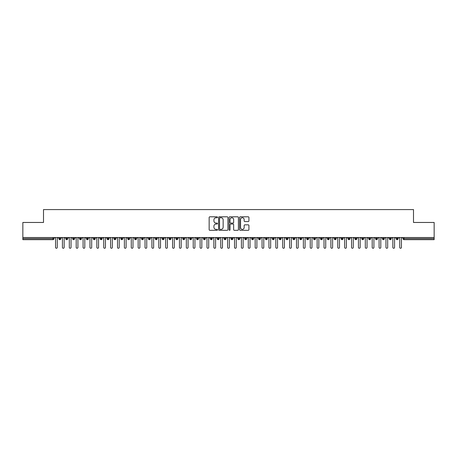 <?xml version="1.0" encoding="UTF-8"?>
<svg xmlns="http://www.w3.org/2000/svg" width="457" height="457" viewBox="0 0 457 457"><rect width="100%" height="100%" fill="white"/><g stroke="black" fill="none" stroke-linecap="round" stroke-linejoin="round"><path stroke-width="0.69" d="M217.486 217.275A0.474 0.474 0 0 0 217.012 216.807L209.832 216.807A0.674 0.674 0 0 0 209.157 217.481L209.157 229.643A0.674 0.674 0 0 0 209.832 230.317L217.012 230.317A0.474 0.474 0 0 0 217.486 229.842A0.474 0.474 0 0 0 217.012 229.374L216.087 229.374A2.159 2.159 0 0 1 213.922 227.209L213.922 226.198A2.159 2.159 0 0 1 216.087 224.033L217.012 224.033A0.474 0.474 0 0 0 217.486 223.559A0.474 0.474 0 0 0 217.012 223.09L216.087 223.09A2.159 2.159 0 0 1 213.922 220.925L213.922 219.914A2.159 2.159 0 0 1 216.087 217.749L217.012 217.749A0.474 0.474 0 0 0 217.486 217.275M248.248 221.565A0.674 0.674 0 0 0 248.922 220.891L248.922 217.481A0.674 0.674 0 0 0 248.248 216.807L240.273 216.807A0.674 0.674 0 0 0 239.599 217.481L239.599 229.643A0.674 0.674 0 0 0 240.273 230.317L248.248 230.317A0.674 0.674 0 0 0 248.922 229.643L248.922 225.518A0.674 0.674 0 0 0 248.248 224.844L244.832 224.844A0.674 0.674 0 0 0 244.158 225.518L244.158 227.563A1.805 1.805 0 0 1 242.353 229.374A1.805 1.805 0 0 1 240.542 227.563L240.542 219.56A1.805 1.805 0 0 1 242.353 217.749A1.805 1.805 0 0 1 244.158 219.56L244.158 220.891A0.674 0.674 0 0 0 244.832 221.565L248.248 221.565M22.85 237.537L434.15 237.537L434.15 222.462L413.499 222.462L413.499 209.586L43.501 209.586L43.501 222.462L22.85 222.462L22.85 238.634L52.949 238.634L52.949 237.537M227.912 217.481A0.674 0.674 0 0 0 227.232 216.807L219.263 216.807A0.674 0.674 0 0 0 218.583 217.481L218.583 229.643A0.674 0.674 0 0 0 219.263 230.317L227.232 230.317A0.674 0.674 0 0 0 227.912 229.643L227.912 217.481M229.768 216.807L237.737 216.807A0.674 0.674 0 0 1 238.417 217.481L238.417 229.643A0.674 0.674 0 0 1 237.737 230.317L234.327 230.317A0.674 0.674 0 0 1 233.653 229.643L233.653 224.707A0.674 0.674 0 0 0 232.979 224.033L230.711 224.033A0.674 0.674 0 0 0 230.037 224.707L230.037 229.842A0.474 0.474 0 0 1 229.563 230.317A0.474 0.474 0 0 1 229.088 229.842L229.088 217.481A0.674 0.674 0 0 1 229.768 216.807M53.983 238.634L52.949 238.634L52.949 239.668A1.034 1.034 0 0 0 53.983 238.634L53.983 237.537L53.983 238.634A1.034 1.034 0 0 1 52.949 239.668L22.85 239.668L22.85 238.634M434.15 237.537L434.15 239.668L404.051 239.668A1.034 1.034 0 0 1 403.017 238.634L403.017 237.537M59.867 237.537L59.867 239.668A1.034 1.034 0 0 1 58.833 238.634L58.833 237.537M60.867 237.537L60.867 238.634A1.034 1.034 0 0 1 59.867 239.668A1.034 1.034 0 0 0 60.867 238.634L58.833 238.634A1.034 1.034 0 0 0 59.867 239.668M66.751 237.537L66.751 239.668A1.034 1.034 0 0 1 65.717 238.634L65.717 237.537L65.717 238.634A1.034 1.034 0 0 0 66.751 239.668A1.034 1.034 0 0 0 67.75 238.634L67.75 237.537M73.634 237.537L73.634 239.668A1.034 1.034 0 0 1 72.6 238.634L72.6 237.537L72.6 238.634A1.034 1.034 0 0 0 73.634 239.668A1.034 1.034 0 0 0 74.634 238.634L74.634 237.537M80.518 237.537L80.518 239.668A1.034 1.034 0 0 1 79.484 238.634L79.484 237.537L79.484 238.634A1.034 1.034 0 0 0 80.518 239.668A1.034 1.034 0 0 0 81.517 238.634L81.517 237.537M87.401 237.537L87.401 239.668A1.034 1.034 0 0 1 86.367 238.634L86.367 237.537L86.367 238.634A1.034 1.034 0 0 0 87.401 239.668A1.034 1.034 0 0 0 88.401 238.634L88.401 237.537M94.285 237.537L94.285 239.668A1.034 1.034 0 0 1 93.251 238.634L93.251 237.537L93.251 238.634A1.034 1.034 0 0 0 94.285 239.668A1.034 1.034 0 0 0 95.285 238.634L95.285 237.537M101.168 237.537L101.168 239.668A1.034 1.034 0 0 1 100.134 238.634L100.134 237.537L100.134 238.634A1.034 1.034 0 0 0 101.168 239.668A1.034 1.034 0 0 0 102.168 238.634L102.168 237.537M108.052 237.537L108.052 239.668A1.034 1.034 0 0 1 107.018 238.634L107.018 237.537L107.018 238.634A1.034 1.034 0 0 0 108.052 239.668A1.034 1.034 0 0 0 109.052 238.634L109.052 237.537M114.936 237.537L114.936 239.668A1.034 1.034 0 0 1 113.902 238.634L113.902 237.537L113.902 238.634A1.034 1.034 0 0 0 114.936 239.668A1.034 1.034 0 0 0 115.935 238.634L115.935 237.537M121.819 237.537L121.819 239.668A1.034 1.034 0 0 1 120.785 238.634L120.785 237.537L120.785 238.634A1.034 1.034 0 0 0 121.819 239.668A1.034 1.034 0 0 0 122.819 238.634L122.819 237.537M128.703 237.537L128.703 239.668A1.034 1.034 0 0 1 127.669 238.634L127.669 237.537L127.669 238.634A1.034 1.034 0 0 0 128.703 239.668A1.034 1.034 0 0 0 129.702 238.634L129.702 237.537M135.586 237.537L135.586 239.668A1.034 1.034 0 0 1 134.552 238.634L134.552 237.537L134.552 238.634A1.034 1.034 0 0 0 135.586 239.668A1.034 1.034 0 0 0 136.586 238.634L136.586 237.537M142.47 237.537L142.47 239.668A1.034 1.034 0 0 1 141.436 238.634A1.034 1.034 0 0 0 142.47 239.668A1.034 1.034 0 0 1 141.436 238.634L141.436 237.537M143.469 237.537L143.469 238.634A1.034 1.034 0 0 1 142.47 239.668A1.034 1.034 0 0 0 143.469 238.634L141.436 238.634M149.353 239.668A1.034 1.034 0 0 1 148.325 238.634L148.325 237.537L148.325 238.634A1.034 1.034 0 0 0 149.353 239.668A1.034 1.034 0 0 0 150.353 238.634L150.353 237.537L150.353 238.634A1.034 1.034 0 0 1 149.353 239.668L149.353 238.634L150.353 238.634M156.237 237.537L156.237 239.668A1.034 1.034 0 0 1 155.209 238.634L155.209 237.537L155.209 238.634A1.034 1.034 0 0 0 156.237 239.668A1.034 1.034 0 0 0 157.237 238.634L157.237 237.537M163.12 237.537L163.12 239.668A1.034 1.034 0 0 1 162.092 238.634L162.092 237.537L162.092 238.634A1.034 1.034 0 0 0 163.12 239.668A1.034 1.034 0 0 0 164.12 238.634L164.12 237.537M170.004 237.537L170.004 238.634L168.976 238.634L168.976 237.537L168.976 238.634A1.034 1.034 0 0 0 170.004 239.668A1.034 1.034 0 0 0 171.004 238.634L171.004 237.537L171.004 238.634A1.034 1.034 0 0 1 170.004 239.668A1.034 1.034 0 0 1 168.976 238.634A1.034 1.034 0 0 0 170.004 239.668L170.004 238.634L171.004 238.634M176.888 237.537L176.888 239.668A1.034 1.034 0 0 1 175.859 238.634L175.859 237.537L175.859 238.634A1.034 1.034 0 0 0 176.888 239.668A1.034 1.034 0 0 0 177.887 238.634L177.887 237.537M183.771 237.537L183.771 239.668A1.034 1.034 0 0 1 182.743 238.634L182.743 237.537L182.743 238.634A1.034 1.034 0 0 0 183.771 239.668A1.034 1.034 0 0 0 184.771 238.634L184.771 237.537M190.655 237.537L190.655 239.668A1.034 1.034 0 0 1 189.626 238.634L189.626 237.537L189.626 238.634A1.034 1.034 0 0 0 190.655 239.668A1.034 1.034 0 0 0 191.654 238.634L191.654 237.537M197.538 237.537L197.538 239.668A1.034 1.034 0 0 1 196.51 238.634L196.51 237.537M198.538 237.537L198.538 238.634A1.034 1.034 0 0 1 197.538 239.668A1.034 1.034 0 0 0 198.538 238.634L196.51 238.634A1.034 1.034 0 0 0 197.538 239.668M204.422 237.537L204.422 239.668A1.034 1.034 0 0 1 203.394 238.634L203.394 237.537L203.394 238.634A1.034 1.034 0 0 0 204.422 239.668A1.034 1.034 0 0 0 205.422 238.634L205.422 237.537M211.305 237.537L211.305 239.668A1.034 1.034 0 0 1 210.277 238.634L210.277 237.537M212.305 237.537L212.305 238.634A1.034 1.034 0 0 1 211.305 239.668A1.034 1.034 0 0 0 212.305 238.634L210.277 238.634A1.034 1.034 0 0 0 211.305 239.668M218.189 237.537L218.189 239.668A1.034 1.034 0 0 1 217.161 238.634L217.161 237.537M219.189 237.537L219.189 238.634A1.034 1.034 0 0 1 218.189 239.668A1.034 1.034 0 0 0 219.189 238.634L217.161 238.634A1.034 1.034 0 0 0 218.189 239.668M225.078 237.537L225.078 239.668A1.034 1.034 0 0 1 224.044 238.634A1.034 1.034 0 0 0 225.078 239.668A1.034 1.034 0 0 1 224.044 238.634L224.044 237.537M226.072 237.537L226.072 238.634L226.072 237.537M231.962 237.537L231.962 239.668A1.034 1.034 0 0 1 230.928 238.634L230.928 237.537M232.956 237.537L232.956 238.634A1.034 1.034 0 0 1 231.962 239.668A1.034 1.034 0 0 0 232.956 238.634L230.928 238.634A1.034 1.034 0 0 0 231.962 239.668M238.845 237.537L238.845 239.668A1.034 1.034 0 0 1 237.811 238.634L237.811 237.537M239.839 237.537L239.839 238.634A1.034 1.034 0 0 1 238.845 239.668A1.034 1.034 0 0 0 239.839 238.634L237.811 238.634A1.034 1.034 0 0 0 238.845 239.668M245.729 237.537L245.729 239.668A1.034 1.034 0 0 1 244.695 238.634L244.695 237.537M246.723 237.537L246.723 238.634A1.034 1.034 0 0 1 245.729 239.668A1.034 1.034 0 0 0 246.723 238.634L244.695 238.634A1.034 1.034 0 0 0 245.729 239.668M252.612 237.537L252.612 239.668A1.034 1.034 0 0 1 251.578 238.634L251.578 237.537M253.606 237.537L253.606 238.634A1.034 1.034 0 0 1 252.612 239.668A1.034 1.034 0 0 0 253.606 238.634L251.578 238.634A1.034 1.034 0 0 0 252.612 239.668M259.496 237.537L259.496 239.668A1.034 1.034 0 0 1 258.462 238.634L258.462 237.537M260.49 237.537L260.49 238.634L260.49 237.537M266.38 237.537L266.38 239.668A1.034 1.034 0 0 1 265.346 238.634L265.346 237.537M267.374 237.537L267.374 238.634A1.034 1.034 0 0 1 266.38 239.668A1.034 1.034 0 0 0 267.374 238.634L265.346 238.634A1.034 1.034 0 0 0 266.38 239.668M273.263 237.537L273.263 239.668A1.034 1.034 0 0 1 272.229 238.634L272.229 237.537L272.229 238.634A1.034 1.034 0 0 0 273.263 239.668A1.034 1.034 0 0 0 274.257 238.634L274.257 237.537M280.147 237.537L280.147 239.668A1.034 1.034 0 0 1 279.113 238.634L279.113 237.537M281.141 237.537L281.141 238.634L281.141 237.537M287.03 237.537L287.03 239.668A1.034 1.034 0 0 1 285.996 238.634A1.034 1.034 0 0 0 287.03 239.668A1.034 1.034 0 0 1 285.996 238.634L285.996 237.537M288.024 237.537L288.024 238.634L288.024 237.537M293.914 237.537L293.914 239.668A1.034 1.034 0 0 1 292.88 238.634L292.88 237.537L292.88 238.634A1.034 1.034 0 0 0 293.914 239.668A1.034 1.034 0 0 0 294.908 238.634L294.908 237.537M300.797 237.537L300.797 239.668A1.034 1.034 0 0 1 299.763 238.634A1.034 1.034 0 0 0 300.797 239.668A1.034 1.034 0 0 1 299.763 238.634L299.763 237.537M301.791 237.537L301.791 238.634A1.034 1.034 0 0 1 300.797 239.668A1.034 1.034 0 0 0 301.791 238.634L299.763 238.634M307.681 237.537L307.681 239.668A1.034 1.034 0 0 1 306.647 238.634L306.647 237.537L306.647 238.634A1.034 1.034 0 0 0 307.681 239.668A1.034 1.034 0 0 0 308.675 238.634L308.675 237.537M314.565 237.537L314.565 239.668A1.034 1.034 0 0 1 313.531 238.634L313.531 237.537M315.564 237.537L315.564 238.634L315.564 237.537M321.448 237.537L321.448 239.668A1.034 1.034 0 0 1 320.414 238.634A1.034 1.034 0 0 0 321.448 239.668A1.034 1.034 0 0 1 320.414 238.634L320.414 237.537M322.448 237.537L322.448 238.634L322.448 237.537M328.332 237.537L328.332 239.668A1.034 1.034 0 0 1 327.298 238.634L327.298 237.537M329.331 237.537L329.331 238.634L329.331 237.537M335.215 237.537L335.215 239.668A1.034 1.034 0 0 1 334.181 238.634L334.181 237.537M336.215 237.537L336.215 238.634A1.034 1.034 0 0 1 335.215 239.668A1.034 1.034 0 0 0 336.215 238.634L334.181 238.634A1.034 1.034 0 0 0 335.215 239.668M342.099 237.537L342.099 239.668A1.034 1.034 0 0 1 341.065 238.634A1.034 1.034 0 0 0 342.099 239.668A1.034 1.034 0 0 1 341.065 238.634L341.065 237.537M343.098 237.537L343.098 238.634A1.034 1.034 0 0 1 342.099 239.668A1.034 1.034 0 0 0 343.098 238.634L341.065 238.634M348.982 237.537L348.982 239.668A1.034 1.034 0 0 1 347.948 238.634A1.034 1.034 0 0 0 348.982 239.668A1.034 1.034 0 0 1 347.948 238.634L347.948 237.537M349.982 237.537L349.982 238.634L349.982 237.537M355.866 237.537L355.866 239.668A1.034 1.034 0 0 1 354.832 238.634L354.832 237.537L354.832 238.634A1.034 1.034 0 0 0 355.866 239.668A1.034 1.034 0 0 0 356.866 238.634L356.866 237.537M362.749 237.537L362.749 239.668A1.034 1.034 0 0 1 361.716 238.634A1.034 1.034 0 0 0 362.749 239.668A1.034 1.034 0 0 1 361.716 238.634L361.716 237.537M363.749 237.537L363.749 238.634A1.034 1.034 0 0 1 362.749 239.668A1.034 1.034 0 0 0 363.749 238.634L361.716 238.634M369.633 237.537L369.633 239.668A1.034 1.034 0 0 1 368.599 238.634A1.034 1.034 0 0 0 369.633 239.668A1.034 1.034 0 0 1 368.599 238.634L368.599 237.537M370.633 237.537L370.633 238.634L370.633 237.537M376.517 237.537L376.517 239.668A1.034 1.034 0 0 1 375.483 238.634L375.483 237.537M377.516 237.537L377.516 238.634L377.516 237.537M383.4 237.537L383.4 239.668A1.034 1.034 0 0 1 382.366 238.634A1.034 1.034 0 0 0 383.4 239.668A1.034 1.034 0 0 1 382.366 238.634L382.366 237.537M384.4 237.537L384.4 238.634L384.4 237.537M390.284 237.537L390.284 239.668A1.034 1.034 0 0 1 389.25 238.634A1.034 1.034 0 0 0 390.284 239.668A1.034 1.034 0 0 1 389.25 238.634L389.25 237.537M391.283 237.537L391.283 238.634L391.283 237.537M397.167 237.537L397.167 239.668A1.034 1.034 0 0 1 396.133 238.634A1.034 1.034 0 0 0 397.167 239.668A1.034 1.034 0 0 1 396.133 238.634L396.133 237.537M398.167 237.537L398.167 238.634A1.034 1.034 0 0 1 397.167 239.668A1.034 1.034 0 0 0 398.167 238.634L396.133 238.634M149.353 237.537L149.353 238.634L148.325 238.634M225.078 239.668A1.034 1.034 0 0 0 226.072 238.634A1.034 1.034 0 0 1 225.078 239.668M259.496 239.668A1.034 1.034 0 0 0 260.49 238.634A1.034 1.034 0 0 1 259.496 239.668A1.034 1.034 0 0 1 258.462 238.634L260.49 238.634M280.147 239.668A1.034 1.034 0 0 0 281.141 238.634A1.034 1.034 0 0 1 280.147 239.668A1.034 1.034 0 0 1 279.113 238.634L281.141 238.634M287.03 239.668A1.034 1.034 0 0 0 288.024 238.634A1.034 1.034 0 0 1 287.03 239.668M314.565 239.668A1.034 1.034 0 0 0 315.564 238.634A1.034 1.034 0 0 1 314.565 239.668A1.034 1.034 0 0 1 313.531 238.634L315.564 238.634M321.448 239.668A1.034 1.034 0 0 0 322.448 238.634A1.034 1.034 0 0 1 321.448 239.668M328.332 239.668A1.034 1.034 0 0 0 329.331 238.634A1.034 1.034 0 0 1 328.332 239.668A1.034 1.034 0 0 1 327.298 238.634L329.331 238.634M348.982 239.668A1.034 1.034 0 0 0 349.982 238.634A1.034 1.034 0 0 1 348.982 239.668M369.633 239.668A1.034 1.034 0 0 0 370.633 238.634A1.034 1.034 0 0 1 369.633 239.668M376.517 239.668A1.034 1.034 0 0 0 377.516 238.634A1.034 1.034 0 0 1 376.517 239.668A1.034 1.034 0 0 1 375.483 238.634L377.516 238.634M383.4 239.668A1.034 1.034 0 0 0 384.4 238.634A1.034 1.034 0 0 1 383.4 239.668M390.284 239.668A1.034 1.034 0 0 0 391.283 238.634A1.034 1.034 0 0 1 390.284 239.668M220.006 217.749A0.474 0.474 0 0 0 219.531 218.223L219.531 228.9A0.474 0.474 0 0 0 220.006 229.374L220.982 229.374A2.159 2.159 0 0 0 223.147 227.209L223.147 219.914A2.159 2.159 0 0 0 220.982 217.749L220.006 217.749M233.653 219.589A1.805 1.805 0 0 0 231.842 217.783A1.805 1.805 0 0 0 230.037 219.589L230.037 222.41A0.674 0.674 0 0 0 230.711 223.09L232.979 223.09A0.674 0.674 0 0 0 233.653 222.41L233.653 219.589M55.548 247.414L55.548 238.394L55.548 247.414A0.863 0.863 -145.5 0 0 56.405 248.271A0.863 0.863 -145.5 0 0 57.268 247.414L57.268 238.394L57.268 247.414M58.13 237.537L57.268 238.394M55.548 238.394L54.686 237.537M62.432 247.414L62.432 238.394L62.432 247.414A0.863 0.863 -145.5 0 0 63.289 248.271A0.863 0.863 -145.5 0 0 64.151 247.414L64.151 238.394L64.151 247.414M69.315 247.414L69.315 238.394L69.315 247.414A0.863 0.863 -145.5 0 0 70.178 248.271A0.863 0.863 -145.5 0 0 71.035 247.414L71.035 238.394L71.035 247.414M76.199 247.414L76.199 238.394L76.199 247.414A0.863 0.863 -145.5 0 0 77.062 248.271A0.863 0.863 -145.5 0 0 77.919 247.414L77.919 238.394L77.919 247.414M83.083 247.414L83.083 238.394L83.083 247.414A0.863 0.863 -145.5 0 0 83.945 248.271A0.863 0.863 -145.5 0 0 84.802 247.414L84.802 238.394L84.802 247.414M65.014 237.537L64.151 238.394M62.432 238.394L61.569 237.537M71.898 237.537L71.035 238.394M69.315 238.394L68.453 237.537M78.781 237.537L77.919 238.394M76.199 238.394L75.336 237.537M85.665 237.537L84.802 238.394M83.083 238.394L82.22 237.537M89.966 247.414L89.966 238.394L89.966 247.414A0.863 0.863 -145.5 0 0 90.829 248.271A0.863 0.863 -145.5 0 0 91.686 247.414L91.686 238.394L91.686 247.414M92.548 237.537L91.686 238.394M89.966 238.394L89.104 237.537M96.85 247.414L96.85 238.394L96.85 247.414A0.863 0.863 -145.5 0 0 97.712 248.271A0.863 0.863 -145.5 0 0 98.569 247.414L98.569 238.394L98.569 247.414M103.733 247.414L103.733 238.394L103.733 247.414A0.863 0.863 -145.5 0 0 104.596 248.271A0.863 0.863 -145.5 0 0 105.453 247.414L105.453 238.394L105.453 247.414M110.617 247.414L110.617 238.394L110.617 247.414A0.863 0.863 -145.5 0 0 111.479 248.271A0.863 0.863 -145.5 0 0 112.336 247.414L112.336 238.394L112.336 247.414M117.5 247.414L117.5 238.394L117.5 247.414A0.863 0.863 -145.5 0 0 118.363 248.271A0.863 0.863 -145.5 0 0 119.22 247.414L119.22 238.394L119.22 247.414M99.432 237.537L98.569 238.394M96.85 238.394L95.987 237.537M106.315 237.537L105.453 238.394M103.733 238.394L102.871 237.537M113.199 237.537L112.336 238.394M110.617 238.394L109.754 237.537M120.082 237.537L119.22 238.394M117.5 238.394L116.638 237.537M124.384 247.414L124.384 238.394L124.384 247.414A0.863 0.863 -145.5 0 0 125.247 248.271A0.863 0.863 -145.5 0 0 126.103 247.414L126.103 238.394L126.103 247.414M131.268 247.414L131.268 238.394L131.268 247.414A0.863 0.863 -145.5 0 0 132.13 248.271A0.863 0.863 -145.5 0 0 132.987 247.414L132.987 238.394L132.987 247.414M138.151 247.414L138.151 238.394L138.151 247.414A0.863 0.863 -145.5 0 0 139.014 248.271A0.863 0.863 -145.5 0 0 139.871 247.414L139.871 238.394L139.871 247.414M145.035 247.414L145.035 238.394L145.035 247.414A0.863 0.863 -145.5 0 0 145.897 248.271A0.863 0.863 -145.5 0 0 146.754 247.414L146.754 238.394L146.754 247.414M151.918 247.414L151.918 238.394L151.918 247.414A0.863 0.863 -145.5 0 0 152.781 248.271A0.863 0.863 -145.5 0 0 153.638 247.414L153.638 238.394L153.638 247.414M126.966 237.537L126.103 238.394M124.384 238.394L123.521 237.537M133.85 237.537L132.987 238.394M131.268 238.394L130.405 237.537M140.733 237.537L139.871 238.394M138.151 238.394L137.289 237.537M147.617 237.537L146.754 238.394M145.035 238.394L144.172 237.537M154.5 237.537L153.638 238.394M151.918 238.394L151.061 237.537M158.802 247.414L158.802 238.394L158.802 247.414A0.863 0.863 -145.5 0 0 159.664 248.271A0.863 0.863 -145.5 0 0 160.521 247.414L160.521 238.394L160.521 247.414M161.384 237.537L160.521 238.394M158.802 238.394L157.945 237.537M165.685 247.414L165.685 238.394L165.685 247.414A0.863 0.863 -145.5 0 0 166.548 248.271A0.863 0.863 -145.5 0 0 167.405 247.414L167.405 238.394L167.405 247.414M168.267 237.537L167.405 238.394M165.685 238.394L164.828 237.537M172.569 247.414L172.569 238.394L172.569 247.414A0.863 0.863 -145.5 0 0 173.432 248.271A0.863 0.863 -145.5 0 0 174.288 247.414L174.288 238.394L174.288 247.414M175.151 237.537L174.288 238.394M172.569 238.394L171.712 237.537M179.452 247.414L179.452 238.394L179.452 247.414A0.863 0.863 -145.5 0 0 180.315 248.271A0.863 0.863 -145.5 0 0 181.172 247.414L181.172 238.394L181.172 247.414M182.035 237.537L181.172 238.394M179.452 238.394L178.596 237.537M186.336 247.414L186.336 238.394L186.336 247.414A0.863 0.863 -145.5 0 0 187.199 248.271A0.863 0.863 -145.5 0 0 188.061 247.414L188.061 238.394L188.061 247.414M188.918 237.537L188.061 238.394M186.336 238.394L185.479 237.537M193.22 247.414L193.22 238.394L193.22 247.414A0.863 0.863 -145.5 0 0 194.082 248.271A0.863 0.863 -145.5 0 0 194.945 247.414L194.945 238.394L194.945 247.414M195.802 237.537L194.945 238.394M193.22 238.394L192.363 237.537M200.103 247.414L200.103 238.394L200.103 247.414A0.863 0.863 -145.5 0 0 200.966 248.271A0.863 0.863 -145.5 0 0 201.828 247.414L201.828 238.394L201.828 247.414M202.685 237.537L201.828 238.394M200.103 238.394L199.246 237.537M206.987 247.414L206.987 238.394L206.987 247.414A0.863 0.863 -145.5 0 0 207.849 248.271A0.863 0.863 -145.5 0 0 208.712 247.414L208.712 238.394L208.712 247.414M209.569 237.537L208.712 238.394M206.987 238.394L206.13 237.537M213.87 247.414L213.87 238.394L213.87 247.414A0.863 0.863 -145.5 0 0 214.733 248.271A0.863 0.863 -145.5 0 0 215.595 247.414L215.595 238.394L215.595 247.414M216.452 237.537L215.595 238.394M213.87 238.394L213.013 237.537M220.754 247.414L220.754 238.394L220.754 247.414A0.863 0.863 -145.5 0 0 221.616 248.271A0.863 0.863 -145.5 0 0 222.479 247.414L222.479 238.394L222.479 247.414M223.336 237.537L222.479 238.394M220.754 238.394L219.897 237.537M227.637 247.414L227.637 238.394L227.637 247.414A0.863 0.863 -145.5 0 0 228.5 248.271A0.863 0.863 -145.5 0 0 229.363 247.414L229.363 238.394L229.363 247.414M230.219 237.537L229.363 238.394M227.637 238.394L226.781 237.537M234.521 247.414L234.521 238.394L234.521 247.414A0.863 0.863 -145.5 0 0 235.384 248.271A0.863 0.863 -145.5 0 0 236.246 247.414L236.246 238.394L236.246 247.414M237.103 237.537L236.246 238.394M234.521 238.394L233.664 237.537M241.405 247.414L241.405 238.394L241.405 247.414A0.863 0.863 -145.5 0 0 242.267 248.271A0.863 0.863 -145.5 0 0 243.13 247.414L243.13 238.394L243.13 247.414M243.987 237.537L243.13 238.394M241.405 238.394L240.548 237.537M248.288 247.414L248.288 238.394L248.288 247.414A0.863 0.863 -145.5 0 0 249.151 248.271A0.863 0.863 -145.5 0 0 250.013 247.414L250.013 238.394L250.013 247.414M250.87 237.537L250.013 238.394M248.288 238.394L247.431 237.537M255.172 247.414L255.172 238.394L255.172 247.414A0.863 0.863 -145.5 0 0 256.034 248.271A0.863 0.863 -145.5 0 0 256.897 247.414L256.897 238.394L256.897 247.414M257.754 237.537L256.897 238.394M255.172 238.394L254.315 237.537M262.055 247.414L262.055 238.394L262.055 247.414A0.863 0.863 -145.5 0 0 262.918 248.271A0.863 0.863 -145.5 0 0 263.78 247.414L263.78 238.394L263.78 247.414M264.637 237.537L263.78 238.394M262.055 238.394L261.198 237.537M268.939 247.414L268.939 238.394L268.939 247.414A0.863 0.863 -145.5 0 0 269.801 248.271A0.863 0.863 -145.5 0 0 270.664 247.414L270.664 238.394L270.664 247.414M271.521 237.537L270.664 238.394M268.939 238.394L268.082 237.537M275.828 247.414L275.828 238.394L275.828 247.414A0.863 0.863 -145.5 0 0 276.685 248.271A0.863 0.863 -145.5 0 0 277.548 247.414L277.548 238.394L277.548 247.414M278.404 237.537L277.548 238.394M275.828 238.394L274.965 237.537M282.712 247.414L282.712 238.394L282.712 247.414A0.863 0.863 -145.5 0 0 283.569 248.271A0.863 0.863 -145.5 0 0 284.431 247.414L284.431 238.394L284.431 247.414M285.288 237.537L284.431 238.394M282.712 238.394L281.849 237.537M289.595 247.414L289.595 238.394L289.595 247.414A0.863 0.863 -145.5 0 0 290.452 248.271A0.863 0.863 -145.5 0 0 291.315 247.414L291.315 238.394L291.315 247.414M292.172 237.537L291.315 238.394M289.595 238.394L288.733 237.537M296.479 247.414L296.479 238.394L296.479 247.414A0.863 0.863 -145.5 0 0 297.336 248.271A0.863 0.863 -145.5 0 0 298.198 247.414L298.198 238.394L298.198 247.414M299.055 237.537L298.198 238.394M296.479 238.394L295.616 237.537M303.362 247.414L303.362 238.394L303.362 247.414A0.863 0.863 -145.5 0 0 304.219 248.271A0.863 0.863 -145.5 0 0 305.082 247.414L305.082 238.394L305.082 247.414M305.939 237.537L305.082 238.394M303.362 238.394L302.5 237.537M310.246 247.414L310.246 238.394L310.246 247.414A0.863 0.863 -145.5 0 0 311.103 248.271A0.863 0.863 -145.5 0 0 311.965 247.414L311.965 238.394L311.965 247.414M312.828 237.537L311.965 238.394M310.246 238.394L309.383 237.537M317.129 247.414L317.129 238.394L317.129 247.414A0.863 0.863 -145.5 0 0 317.986 248.271A0.863 0.863 -145.5 0 0 318.849 247.414L318.849 238.394L318.849 247.414M319.711 237.537L318.849 238.394M317.129 238.394L316.267 237.537M324.013 247.414L324.013 238.394L324.013 247.414A0.863 0.863 -145.5 0 0 324.87 248.271A0.863 0.863 -145.5 0 0 325.732 247.414L325.732 238.394L325.732 247.414M326.595 237.537L325.732 238.394M324.013 238.394L323.15 237.537M330.897 247.414L330.897 238.394L330.897 247.414A0.863 0.863 -145.5 0 0 331.753 248.271A0.863 0.863 -145.5 0 0 332.616 247.414L332.616 238.394L332.616 247.414M333.479 237.537L332.616 238.394M330.897 238.394L330.034 237.537M337.78 247.414L337.78 238.394L337.78 247.414A0.863 0.863 -145.5 0 0 338.637 248.271A0.863 0.863 -145.5 0 0 339.5 247.414L339.5 238.394L339.5 247.414M340.362 237.537L339.5 238.394M337.78 238.394L336.918 237.537M344.664 247.414L344.664 238.394L344.664 247.414A0.863 0.863 -145.5 0 0 345.521 248.271A0.863 0.863 -145.5 0 0 346.383 247.414L346.383 238.394L346.383 247.414M347.246 237.537L346.383 238.394M344.664 238.394L343.801 237.537M351.547 247.414L351.547 238.394L351.547 247.414A0.863 0.863 -145.5 0 0 352.404 248.271A0.863 0.863 -145.5 0 0 353.267 247.414L353.267 238.394L353.267 247.414M354.129 237.537L353.267 238.394M351.547 238.394L350.685 237.537M358.431 247.414L358.431 238.394L358.431 247.414A0.863 0.863 -145.5 0 0 359.288 248.271A0.863 0.863 -145.5 0 0 360.15 247.414L360.15 238.394L360.15 247.414M361.013 237.537L360.15 238.394M358.431 238.394L357.568 237.537M365.314 247.414L365.314 238.394L365.314 247.414A0.863 0.863 -145.5 0 0 366.171 248.271A0.863 0.863 -145.5 0 0 367.034 247.414L367.034 238.394L367.034 247.414M367.896 237.537L367.034 238.394M365.314 238.394L364.452 237.537M372.198 247.414L372.198 238.394L372.198 247.414A0.863 0.863 -145.5 0 0 373.055 248.271A0.863 0.863 -145.5 0 0 373.917 247.414L373.917 238.394L373.917 247.414M374.78 237.537L373.917 238.394M372.198 238.394L371.335 237.537M379.082 247.414L379.082 238.394L379.082 247.414A0.863 0.863 -145.5 0 0 379.938 248.271A0.863 0.863 -145.5 0 0 380.801 247.414L380.801 238.394L380.801 247.414M381.664 237.537L380.801 238.394M379.082 238.394L378.219 237.537M385.965 247.414L385.965 238.394L385.965 247.414A0.863 0.863 -145.5 0 0 386.822 248.271A0.863 0.863 -145.5 0 0 387.685 247.414L387.685 238.394L387.685 247.414M388.547 237.537L387.685 238.394M385.965 238.394L385.102 237.537M392.849 247.414L392.849 238.394L392.849 247.414A0.863 0.863 -145.5 0 0 393.711 248.271A0.863 0.863 -145.5 0 0 394.568 247.414L394.568 238.394L394.568 247.414M395.431 237.537L394.568 238.394M392.849 238.394L391.986 237.537M399.732 247.414L399.732 238.394L399.732 247.414A0.863 0.863 -145.5 0 0 400.595 248.271A0.863 0.863 -145.5 0 0 401.452 247.414L401.452 238.394L401.452 247.414M402.314 237.537L401.452 238.394M399.732 238.394L398.87 237.537M404.051 237.537L404.051 238.634L434.15 238.634M404.051 238.634L404.051 239.668A1.034 1.034 0 0 1 403.017 238.634L404.051 238.634M65.717 238.634A1.034 1.034 0 0 0 66.751 239.668A1.034 1.034 0 0 0 67.75 238.634L65.717 238.634M72.6 238.634A1.034 1.034 0 0 0 73.634 239.668A1.034 1.034 0 0 0 74.634 238.634L72.6 238.634M79.484 238.634A1.034 1.034 0 0 0 80.518 239.668A1.034 1.034 0 0 0 81.517 238.634L79.484 238.634M86.367 238.634A1.034 1.034 0 0 0 87.401 239.668A1.034 1.034 0 0 0 88.401 238.634L86.367 238.634M93.251 238.634L95.285 238.634A1.034 1.034 0 0 1 94.285 239.668M100.134 238.634A1.034 1.034 0 0 0 101.168 239.668A1.034 1.034 0 0 0 102.168 238.634L100.134 238.634M107.018 238.634L109.052 238.634A1.034 1.034 0 0 1 108.052 239.668M113.902 238.634A1.034 1.034 0 0 0 114.936 239.668A1.034 1.034 0 0 0 115.935 238.634L113.902 238.634M120.785 238.634A1.034 1.034 0 0 0 121.819 239.668A1.034 1.034 0 0 0 122.819 238.634L120.785 238.634M127.669 238.634A1.034 1.034 0 0 0 128.703 239.668A1.034 1.034 0 0 0 129.702 238.634L127.669 238.634M134.552 238.634A1.034 1.034 0 0 0 135.586 239.668A1.034 1.034 0 0 0 136.586 238.634L134.552 238.634M155.209 238.634L157.237 238.634A1.034 1.034 0 0 1 156.237 239.668M162.092 238.634A1.034 1.034 0 0 0 163.12 239.668A1.034 1.034 0 0 0 164.12 238.634L162.092 238.634M175.859 238.634L177.887 238.634A1.034 1.034 0 0 1 176.888 239.668M182.743 238.634A1.034 1.034 0 0 0 183.771 239.668A1.034 1.034 0 0 0 184.771 238.634L182.743 238.634M189.626 238.634L191.654 238.634A1.034 1.034 0 0 1 190.655 239.668M203.394 238.634L205.422 238.634A1.034 1.034 0 0 1 204.422 239.668M224.044 238.634L226.072 238.634M272.229 238.634L274.257 238.634A1.034 1.034 0 0 1 273.263 239.668M285.996 238.634L288.024 238.634M292.88 238.634A1.034 1.034 0 0 0 293.914 239.668A1.034 1.034 0 0 0 294.908 238.634L292.88 238.634M306.647 238.634L308.675 238.634A1.034 1.034 0 0 1 307.681 239.668M320.414 238.634L322.448 238.634M347.948 238.634L349.982 238.634M354.832 238.634A1.034 1.034 0 0 0 355.866 239.668A1.034 1.034 0 0 0 356.866 238.634L354.832 238.634M368.599 238.634L370.633 238.634M382.366 238.634L384.4 238.634M389.25 238.634L391.283 238.634"/></g></svg>
